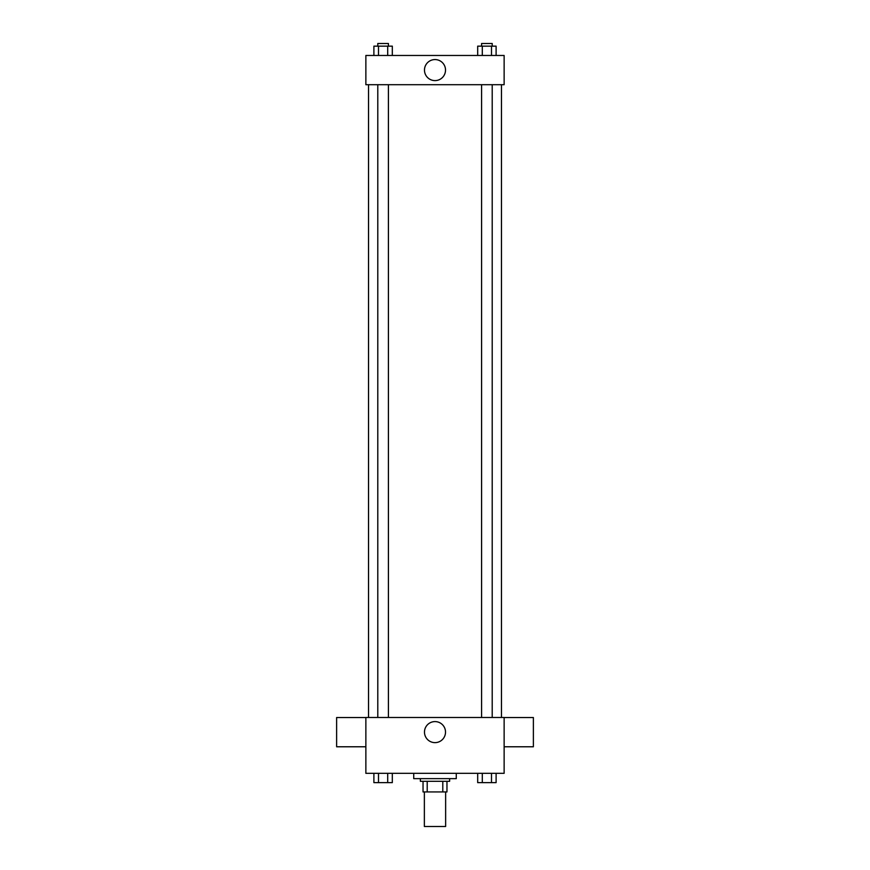 <?xml version="1.0" encoding="UTF-8"?>
<svg xmlns="http://www.w3.org/2000/svg" width="870" height="870" viewBox="0 0 870 870"><rect width="100%" height="100%" fill="white"/><g stroke="black" fill="none" stroke-linecap="round" stroke-linejoin="round"><path stroke-width="1.3" d="M424.364 791.939L424.364 826.5L445.636 826.5L445.636 791.939M442.797 781.303L442.797 791.939L423.037 791.939L423.037 781.303M442.797 791.939L446.962 791.939L446.962 781.303L446.962 791.939M449.627 778.639L449.627 781.303L420.373 781.303L420.373 778.639M427.203 781.303L427.203 791.939M413.728 773.321L413.728 778.639L456.271 778.639L456.271 773.321M504.132 773.321L365.868 773.321L365.868 717.489L504.132 717.489L504.132 773.321M445.516 732.116A10.516 10.516 0 0 1 429.736 741.218A10.516 10.516 0 0 1 429.736 723.003A10.516 10.516 0 0 1 445.516 732.116M504.132 746.775L533.375 746.775L533.375 717.532L504.132 717.532M365.868 717.532L336.625 717.532L336.625 746.775L365.868 746.775M501.468 84.705L501.468 717.489M481.578 717.489L481.578 84.705M388.422 84.705L388.422 717.489M504.132 84.705L365.868 84.705L365.868 55.462L504.132 55.462L504.132 84.705M445.516 70.089A10.516 10.516 0 0 1 429.736 79.192A10.516 10.516 0 0 1 429.736 60.976A10.516 10.516 0 0 1 445.516 70.089M496.107 55.462L496.107 46.153L477.684 46.153L477.684 55.462M491.506 46.153L491.506 55.462M482.295 46.153L482.295 55.462M481.578 46.153L481.578 43.5L492.213 43.5L492.213 46.153M392.316 55.462L392.316 46.153L373.893 46.153L373.893 55.462M387.705 46.153L387.705 55.462M378.493 46.153L378.493 55.462M377.787 46.153L377.787 43.5L388.422 43.5L388.422 46.153M496.107 773.321L496.107 782.63L477.684 782.63L477.684 773.321M491.506 773.321L491.506 782.63M482.295 773.321L482.295 782.63M492.213 782.63L481.578 782.63M392.316 773.321L392.316 782.63L373.893 782.63L373.893 773.321M387.705 773.321L387.705 782.63M378.493 773.321L378.493 782.63M388.422 782.63L377.787 782.63M368.532 84.705L368.532 717.489M492.213 717.489L492.213 84.705M377.787 84.705L377.787 717.489"/></g></svg>
